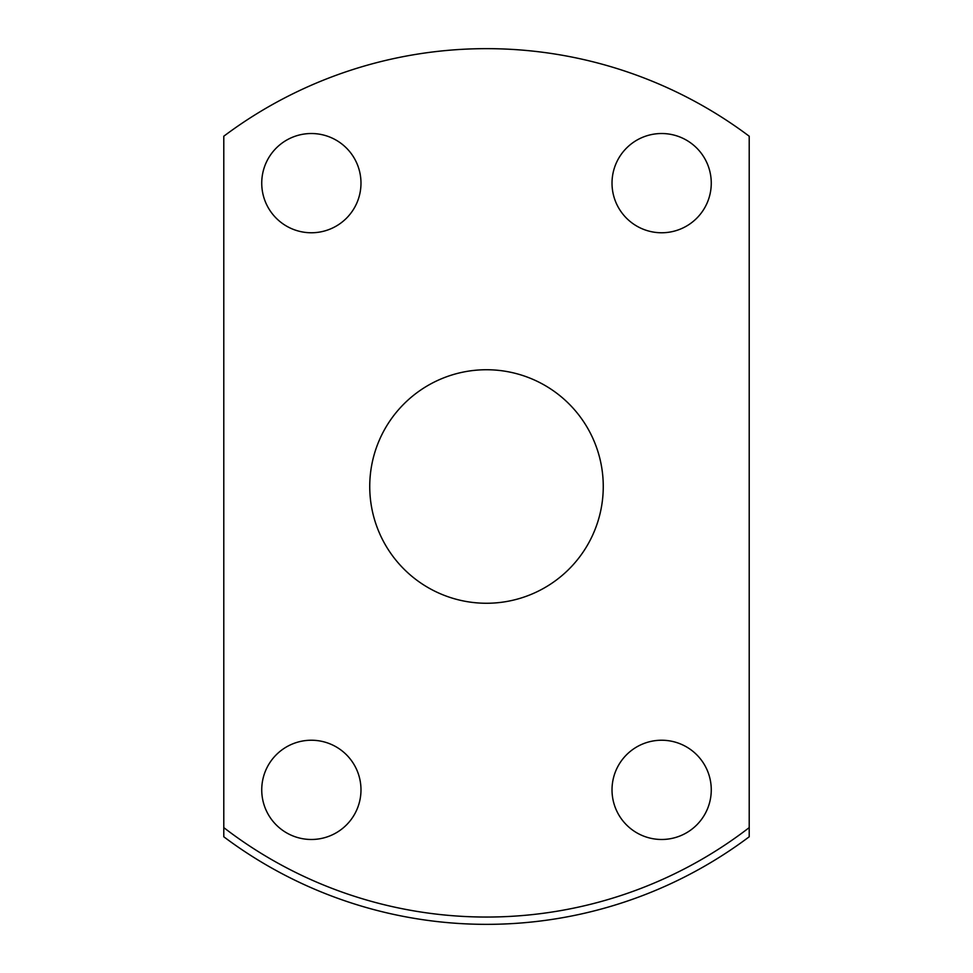 <?xml version="1.0" encoding="UTF-8"?>
<svg xmlns="http://www.w3.org/2000/svg" width="973" height="973" viewBox="0 0 973 973"><rect width="100%" height="100%" fill="white"/><g stroke="black" fill="none" stroke-linecap="round" stroke-linejoin="round"><path stroke-width="1.46" d="M261.737 183.143A49.623 49.623 0 0 1 311.36 133.52A49.623 49.623 0 0 1 360.983 183.143A49.623 49.623 0 0 1 311.36 232.766A49.623 49.623 0 0 1 261.737 183.143M612.017 183.143A49.623 49.623 0 0 1 661.64 133.52A49.623 49.623 0 0 1 711.263 183.143A49.623 49.623 0 0 1 661.64 232.766A49.623 49.623 0 0 1 612.017 183.143M612.017 789.857A49.623 49.623 0 0 1 661.64 740.234A49.623 49.623 0 0 1 711.263 789.857A49.623 49.623 0 0 1 661.64 839.48A49.623 49.623 0 0 1 612.017 789.857M261.737 789.857A49.623 49.623 0 0 1 311.36 740.234A49.623 49.623 0 0 1 360.983 789.857A49.623 49.623 0 0 1 311.36 839.48A49.623 49.623 0 0 1 261.737 789.857M369.74 486.5A116.76 116.76 0 0 1 486.5 369.74A116.76 116.76 0 0 1 603.26 486.5A116.76 116.76 0 0 1 486.5 603.26A116.76 116.76 0 0 1 369.74 486.5M223.79 136.22A437.85 437.85 0 0 1 749.21 136.22L749.21 836.78A437.85 437.85 0 0 1 223.79 836.78L223.79 136.22M223.79 827.609A430.553 430.553 0 0 0 749.21 827.609"/></g></svg>
